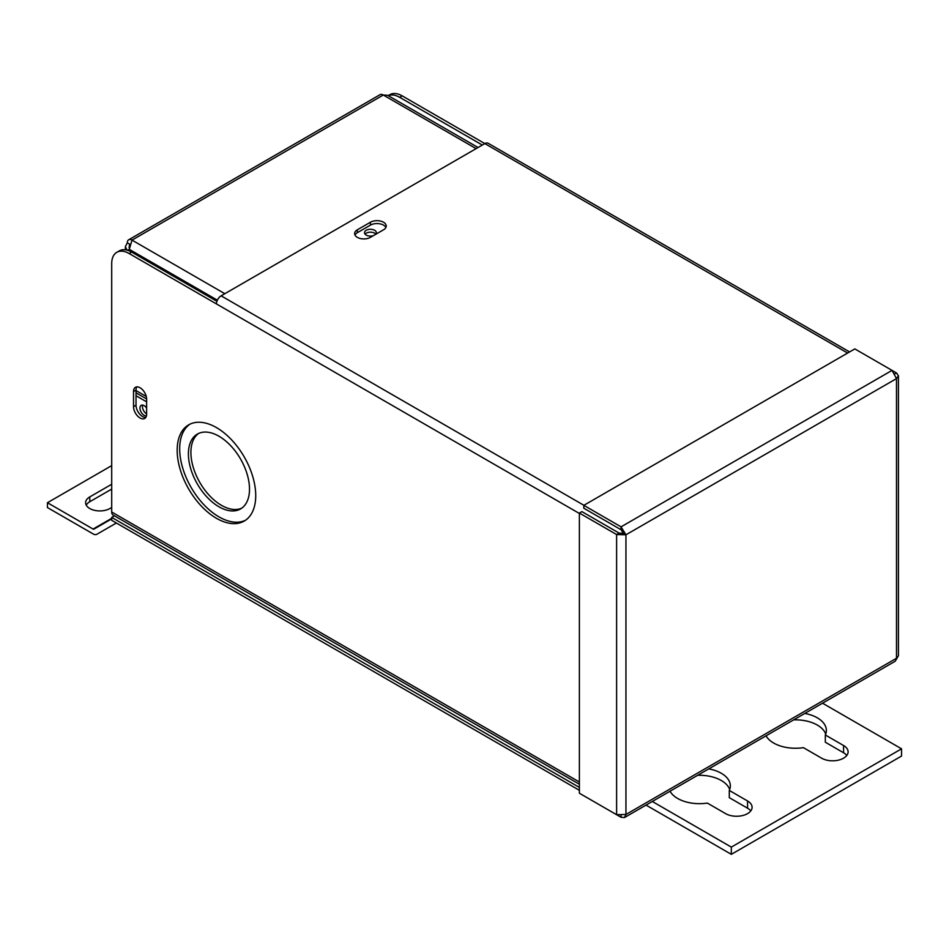 <?xml version="1.0" encoding="UTF-8"?>
<svg xmlns="http://www.w3.org/2000/svg" width="949" height="949" viewBox="0 0 949 949"><rect width="100%" height="100%" fill="white"/><g stroke="black" fill="none" stroke-linecap="round" stroke-linejoin="round"><path stroke-width="1.42" d="M198.638 433.42A43.203 24.947 -120 0 0 193.584 468.403A43.203 24.947 -120 0 0 221.461 505.331A43.203 24.947 -120 0 0 241.781 508.142M218.958 506.778A43.203 24.947 -120 0 0 240.56 508.925A43.203 24.947 -120 0 0 247.179 474.298A43.203 24.947 -120 0 0 218.958 436.22A43.203 24.947 -120 0 0 197.356 434.084A43.203 24.947 -120 0 0 190.725 468.711A43.203 24.947 -120 0 0 218.958 506.778M189.954 424.167A55.552 32.076 -120 0 0 183.015 469.055A55.552 32.076 -120 0 0 218.958 516.861A55.552 32.076 -120 0 0 245.447 520.289M216.455 518.308A55.552 32.076 -120 0 0 244.225 521.06A55.552 32.076 -120 0 0 252.742 476.552A55.552 32.076 -120 0 0 216.455 427.596A55.552 32.076 -120 0 0 188.673 424.844A55.552 32.076 -120 0 0 180.156 469.352A55.552 32.076 -120 0 0 216.455 518.308M136.87 386.884A9.265 5.35 -120 0 0 136.027 390.098L136.027 405.223A9.265 5.35 -120 0 0 142.575 416.564A9.265 5.35 -120 0 0 145.778 417.441M146.62 399.102A9.265 5.35 -120 0 0 142.575 389.79A9.265 5.35 -120 0 0 135.434 387.311A9.265 5.35 -120 0 0 133.524 391.546L133.524 406.67A9.265 5.35 -120 0 0 140.072 418.011A9.265 5.35 -120 0 0 144.699 418.462A9.265 5.35 -120 0 0 146.62 414.227L146.62 399.102M354.973 235.02A9.265 5.35 180 0 1 357.346 232.695L370.43 225.127A9.265 5.35 180 0 1 385.899 227.463M370.43 222.232L357.346 229.8A9.265 5.35 0 0 0 354.629 233.573A9.265 5.35 0 0 0 357.346 237.357A9.265 5.35 0 0 0 370.43 237.357L383.526 229.8A9.265 5.35 0 0 0 386.243 226.016A9.265 5.35 0 0 0 380.525 221.081A9.265 5.35 0 0 0 370.43 222.232L370.43 225.127M388.188 95.635L389.861 94.663A24.686 14.259 60 0 1 402.21 95.885L399.707 97.332A24.686 14.259 -120 0 0 388.248 95.671M116.81 252.315L119.313 250.868A24.686 14.259 60 0 1 131.662 252.09L129.159 253.537A24.686 14.259 -120 0 0 116.81 252.315A24.686 14.259 -120 0 0 111.697 263.62L111.697 511.997L579.376 782.012M216.918 301.308L131.662 252.09M129.159 253.537L216.455 303.929A6.607 3.82 -60 0 1 221.117 295.839L484.832 143.596A6.607 3.82 -60 0 1 488.13 143.263L849.557 351.925M402.21 95.885L847.623 353.04M399.707 97.332L482.317 145.043M579.376 790.303L111.697 520.301L111.697 517.395L579.376 787.409M114.438 515.817L111.697 517.395M579.376 784.242L113.061 515.022A6.607 3.82 -60 0 1 111.697 511.997M583.825 795.784L621.061 817.279L621.061 815.701M621.061 817.279L624.478 817.54L625.949 814.456L616.613 814.705L579.376 793.222L579.376 513.053L581.891 511.606L619.116 533.101L623.446 533.35L625.949 534.797L621.061 526.837L621.061 529.732L583.825 508.237L583.825 505.343L854.812 348.9L892.036 370.383L896.497 378.604L898.43 375.78L896.497 372.957L892.036 370.395L621.061 526.837L583.825 505.343M898.43 375.78L898.43 655.688L895.227 661.228L624.478 817.54M896.497 372.957L895.121 373.752M619.116 533.101L616.613 534.548L579.376 513.053M616.613 814.705L616.613 534.548L625.949 534.797L625.949 814.456L896.497 658.262L896.497 378.604L625.949 534.797M623.446 533.35L621.061 529.732M111.697 465.627L47.45 502.721L93.073 529.056A1.684 0.973 -120 0 0 93.904 529.139L111.697 518.866M47.45 502.721L47.45 507.561L93.073 533.896A7.604 4.389 -120 0 0 96.869 534.275L116.395 523.006M111.697 484.251L89.775 496.92A14.223 8.209 -0 0 0 85.6 502.721A14.223 8.209 -0 0 0 94.378 510.301A14.223 8.209 -0 0 0 109.882 508.522L111.697 507.478M111.697 489.091L89.775 501.748A14.223 8.209 -0 0 0 86.24 505.141M146.62 408.023A5.931 3.416 -120 0 0 141.164 405.353A5.931 3.416 -120 0 0 139.93 408.058A5.931 3.416 -120 0 0 142.148 413.598A5.931 3.416 -120 0 0 146.443 415.852M142.694 405.104A5.931 3.416 -120 0 0 142.445 406.611A5.931 3.416 -120 0 0 146.62 413.859M136.027 395.721L146.62 401.842M136.027 392.827L146.609 398.936M375.59 234.379A5.931 3.416 0 0 0 376.362 232.695A5.931 3.416 0 0 0 374.63 230.275A5.931 3.416 0 0 0 368.165 229.528A5.931 3.416 0 0 0 364.511 232.695A5.931 3.416 0 0 0 366.243 235.115A5.931 3.416 0 0 0 373.36 235.66M375.804 234.142A5.931 3.416 0 0 0 374.63 233.169A5.931 3.416 0 0 0 365.068 234.142M476.113 148.625L383.289 95.03L387.56 95.268L478.047 147.51M127.593 250.299L129.278 249.326L132.006 240.109L224.83 293.704M146.265 396.468L136.027 390.561M129.503 244.723L129.111 247.677M129.669 244.154L127.332 242.802L125.398 246.621L127 250.121M130.511 251.473L129.278 249.326L217.368 300.181M127.332 242.802A6.607 3.82 60 0 1 128.696 239.777A6.607 3.82 60 0 1 132.006 240.109L383.289 95.03A6.607 3.82 -120 0 0 379.98 94.71L128.696 239.777M804.788 713.434A30.866 17.817 180 0 1 817.314 717.824A30.866 17.817 180 0 1 826.354 730.433A30.866 17.817 180 0 1 825.322 734.989L825.322 742.225L843.566 752.759A15.504 8.956 180 0 1 846.793 755.475M825.322 734.989L843.566 745.523A15.504 8.956 180 0 1 848.109 751.857A15.504 8.956 180 0 1 838.536 760.125A15.504 8.956 180 0 1 821.644 758.192L803.4 747.658A30.866 17.817 180 0 1 773.66 743.031A30.866 17.817 180 0 1 766.057 735.795M708.773 768.88A30.866 17.817 180 0 1 721.287 773.269A30.866 17.817 180 0 1 730.327 785.867A30.866 17.817 180 0 1 729.295 790.434L747.551 800.968A15.504 8.956 180 0 1 752.094 807.291A15.504 8.956 180 0 1 742.521 815.571A15.504 8.956 180 0 1 725.617 813.625L707.373 803.091A30.866 17.817 180 0 1 677.645 798.465A30.866 17.817 180 0 1 670.041 791.241M729.295 790.434L729.295 797.658L747.551 808.204A15.504 8.956 180 0 1 750.766 810.909M822.522 703.197L901.55 748.82L901.55 756.056L731.323 854.337L646.044 805.096M697.622 775.309A30.866 17.817 180 0 1 721.287 780.505A30.866 17.817 180 0 1 729.686 789.485M793.649 719.876A30.866 17.817 180 0 1 817.314 725.06A30.866 17.817 180 0 1 825.713 734.04M901.55 748.82L731.323 847.101L731.323 854.337M731.323 847.101L652.307 801.478M136.027 390.098L133.524 391.546M136.027 405.223L133.524 406.67M357.346 232.695L357.346 229.8M579.376 513.468L216.455 303.929M221.117 295.839L583.908 505.295M93.073 529.056L111.697 518.308M89.775 501.748L89.775 496.92M843.566 745.523L843.566 752.759M747.551 800.968L747.551 808.204M125.398 246.621L125.398 249.812"/></g></svg>
